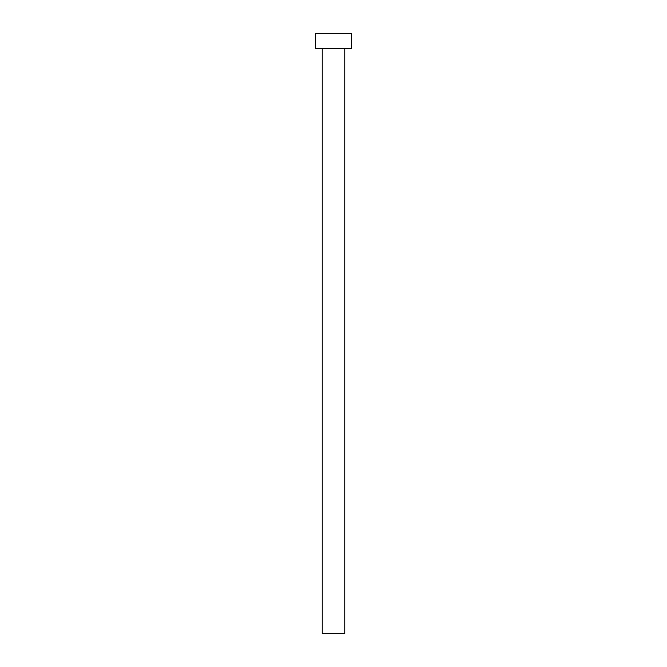 <?xml version="1.0" encoding="UTF-8"?>
<svg xmlns="http://www.w3.org/2000/svg" width="667" height="667" viewBox="0 0 667 667"><rect width="100%" height="100%" fill="white"/><g stroke="black" fill="none" stroke-linecap="round" stroke-linejoin="round"><path stroke-width="0.5" stroke-dasharray="3.33 2.5" d="M344.756 48.358L315.491 48.358L344.756 48.358M315.491 33.35L351.509 33.35L315.491 33.35M344.756 633.65L322.244 633.65L344.756 633.65"/><path stroke-width="1" d="M322.244 48.358L322.244 633.65L344.756 633.65L344.756 48.358L344.756 633.65L322.244 633.65L322.244 48.358M315.491 33.35L315.491 48.358L351.509 48.358L351.509 33.35L315.491 33.35L315.491 48.358L351.509 48.358L351.509 33.35L315.491 33.35"/></g></svg>
